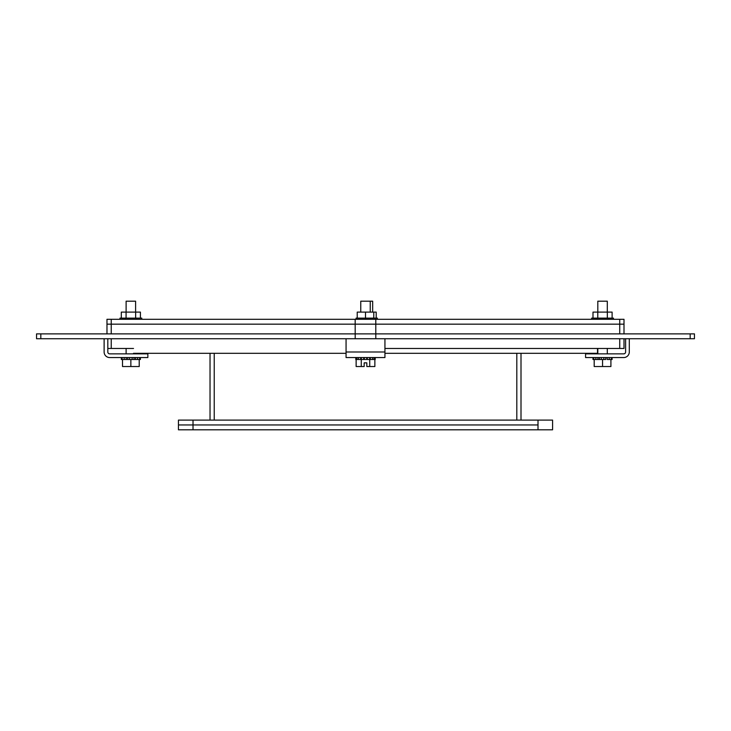 <?xml version="1.0" encoding="UTF-8"?>
<svg xmlns="http://www.w3.org/2000/svg" width="731" height="731" viewBox="0 0 731 731"><rect width="100%" height="100%" fill="white"/><g stroke="black" fill="none" stroke-linecap="round" stroke-linejoin="round"><path stroke-width="1.1" d="M133.517 348.459L107.813 348.459M624 338.736L624 348.459L384.935 348.459L597.519 348.459L597.519 353.311L384.935 353.311M690.183 333.875L690.183 338.736L694.45 338.736L694.45 333.875L36.55 333.875L36.55 338.736L40.817 338.736L40.817 333.875M690.183 338.736L375.807 338.736L375.807 333.875M619.733 333.875L619.733 324.162L624 324.162L355.175 324.162L355.193 338.736L40.817 338.736M355.193 338.736L375.807 338.736M133.517 353.311L346.065 353.311M178.446 420.097L178.446 424.958L178.446 420.097L552.581 420.097L552.581 424.958L552.581 420.097M538.007 420.097L538.007 424.958L178.446 424.958L193.021 424.958L193.021 420.097M552.581 424.958L552.581 429.81L178.446 429.81L178.446 424.958L178.446 429.81M538.007 429.81L538.007 424.958L193.021 424.958L193.021 429.81M521.002 420.097L521.002 353.311M210.035 353.311L210.035 420.097L210.035 353.311M375.798 333.875L375.798 319.301L619.733 319.301L619.733 324.162L106.973 324.162L106.973 333.875M625.608 338.736L625.608 351.995A1.864 1.864 0 0 1 623.744 353.859L585.568 353.859L585.568 357.55L623.744 357.55A5.556 5.556 0 0 0 629.3 351.995L629.3 338.736M355.175 324.162L106.973 324.162L106.973 319.301L355.175 319.301L355.175 324.162M375.798 319.301L355.175 319.301M624 333.875L624 319.301L619.733 319.301M597.812 353.859L597.812 348.459M597.812 312.11L597.812 301.19L607.297 301.19L607.297 312.11M607.297 353.859L607.297 348.459M601.293 357.55L601.293 359.497L597.912 359.497L599.383 359.497L599.383 357.55M595.866 357.55L595.866 359.497L594.193 359.497L594.193 366.533L602.554 366.533L602.554 359.497M602.554 366.533L610.915 366.533L610.915 359.497L609.243 359.497L609.243 357.55M605.725 357.55L605.725 359.497L603.815 359.497L603.815 357.55M610.915 359.497L612.112 359.497L612.112 357.55M607.196 357.55L607.196 359.497L609.243 359.497M601.293 359.497L603.815 359.497M595.866 359.497L597.912 359.497L597.912 357.55M592.996 359.497L592.996 357.55L592.996 359.497L594.193 359.497M593.782 359.497L593.782 357.55M611.326 357.55L611.326 359.497M608.009 319.301L608.009 318.131L613.464 318.131L613.464 319.301M597.099 319.301L597.099 318.131L591.644 318.131L591.644 319.301M597.099 318.131L608.009 318.131M612.112 318.131L612.112 312.11L592.996 312.11L592.996 318.131M597.775 312.11L597.775 318.131M607.333 318.131L607.333 312.11M384.935 351.995L346.065 351.995L346.065 357.55L384.935 357.55L384.935 338.736M346.065 351.995L346.065 338.736M372.664 312.11L372.664 301.19L360.758 301.19L360.758 312.11M370.325 357.55L370.325 359.497L372.554 359.497L369.676 359.497L369.676 357.55M366.715 357.55L366.715 359.497L363.727 359.497L364.285 359.497L364.285 357.55M361.324 357.55L361.324 359.497L358.446 359.497L360.675 359.497L360.675 357.55M369.731 359.497L369.731 366.533L374.866 366.533L374.866 359.497L374.034 359.497L375.222 359.497L375.222 357.55M355.778 357.55L355.778 359.497L356.966 359.497L356.134 359.497L356.134 366.533L361.269 366.533L361.269 359.497M369.731 366.533L366.825 366.533L366.825 362.841L364.175 362.841L364.175 366.533L361.269 366.533M375.14 357.55L375.14 359.497M372.554 357.55L372.554 359.497L374.034 359.497L374.034 357.55M367.273 357.55L367.273 359.497L369.676 359.497M361.324 359.497L363.727 359.497L363.727 357.55M356.966 357.55L356.966 359.497L358.446 359.497L358.446 357.55M355.86 359.497L355.86 357.55M356.052 319.301L356.052 318.131L365.5 318.131L365.5 319.301M373.779 318.131L373.779 312.11L365.5 312.11L365.5 318.131L374.948 318.131L374.948 319.301M365.5 312.11L357.221 312.11L357.221 318.131M104.122 338.736L104.122 351.995A5.556 5.556 0 0 0 109.677 357.55L147.854 357.55L147.854 353.859L109.677 353.859A1.864 1.864 0 0 1 107.813 351.995L107.813 338.736M135.601 353.859L135.601 353.311M135.601 312.11L135.601 301.19L126.116 301.19L126.116 312.11L121.3 312.11L121.3 318.131M126.116 353.859L126.116 348.459M129.597 357.55L129.597 359.497L126.216 359.497L127.687 359.497L127.687 357.55M124.179 357.55L124.179 359.497L122.506 359.497L122.506 366.533L130.858 366.533L130.858 359.497L132.128 359.497L132.128 357.55M130.858 366.533L139.219 366.533L139.219 359.497L137.547 359.497L137.547 357.55M134.038 357.55L134.038 359.497L135.509 359.497L132.128 359.497M129.597 359.497L130.858 359.497M139.219 359.497L140.416 359.497L140.416 357.55M135.509 357.55L135.509 359.497L137.547 359.497M124.179 359.497L126.216 359.497L126.216 357.55M121.309 357.55L121.309 359.497L122.506 359.497M139.639 357.55L139.639 359.497M122.086 359.497L122.086 357.55M125.412 319.301L125.412 318.131L119.957 318.131L119.957 319.301M125.412 318.131L136.313 318.131L136.313 319.301M136.313 318.131L141.768 318.131L141.768 319.301M140.425 318.131L140.425 312.11L126.079 312.11L126.079 318.131M135.646 318.131L135.646 312.11M374.948 318.131L377.36 318.131L377.36 319.301M376.2 318.131L376.2 312.11L373.779 312.11M111.24 348.459L111.24 338.736M619.733 348.459L619.733 338.736M516.808 353.311L516.808 420.097M214.229 420.097L214.229 353.311M111.24 333.875L111.24 319.301M370.242 312.11L370.242 301.19"/></g></svg>

